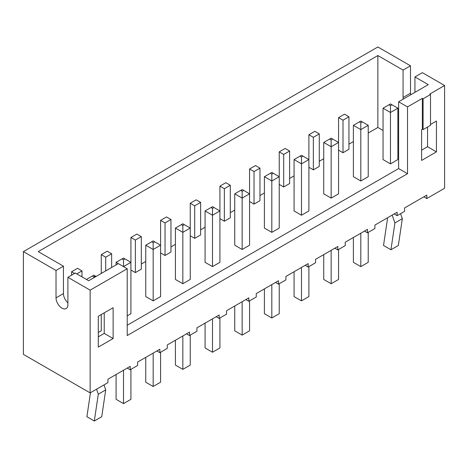 <?xml version="1.0" encoding="UTF-8"?>
<svg xmlns="http://www.w3.org/2000/svg" width="468" height="468" viewBox="0 0 468 468"><rect width="100%" height="100%" fill="white"/><g stroke="black" fill="none" stroke-linecap="round" stroke-linejoin="round"><path stroke-width="0.7" d="M410.489 65.812L403.071 70.095L403.071 97.496L410.489 93.214L410.489 65.812L377.863 46.975L23.4 251.62L23.4 354.375L90.137 392.904L107.938 382.631L107.938 379.209L130.186 366.362L130.186 369.79L137.598 365.508L137.598 362.08L159.845 349.239L159.845 352.661L167.263 348.379L167.263 344.957L189.505 332.11L189.505 335.538L196.923 331.256L196.923 327.828L219.17 314.987L219.17 318.41L226.582 314.133L226.582 310.705L248.83 297.864L248.83 301.287L256.248 297.004L256.248 293.582L278.495 280.736L278.495 284.164L285.907 279.882L285.907 276.453L308.155 263.613L308.155 267.035L315.572 262.753L315.572 259.33L337.814 246.484L337.814 249.912L345.232 245.63L345.232 242.208L367.479 229.361L367.479 232.783L374.897 228.507L374.897 225.079L397.139 212.238L397.139 215.66L404.557 211.378L404.557 207.956L426.804 195.109L426.804 198.537L444.6 188.259L444.6 85.509L422.352 72.663L414.94 76.945L428.284 84.649L398.625 101.778L407.523 106.915L422.352 98.35L423.095 98.777L430.513 94.501L429.77 94.068L444.6 85.509M90.137 392.904L90.137 290.154L127.214 268.749L127.214 335.538L407.523 173.704L407.523 106.915M430.513 124.47L436.445 121.042L436.445 151.866L421.61 160.43L421.61 129.607L422.352 129.18L422.352 98.35M113.127 338.534L113.127 307.71L98.298 316.269L98.298 347.098L113.127 338.534L104.229 333.397L104.229 312.846M23.4 251.62L56.025 270.457L63.443 266.181L38.23 251.62L377.863 55.54L377.863 127.466L368.222 133.029M90.137 290.154L67.895 277.308L67.895 304.709A8.389 4.844 60 0 1 66.158 308.552A8.389 4.844 60 0 1 59.688 306.306A8.389 4.844 60 0 1 56.025 297.859L56.025 270.457M127.214 368.076L130.186 369.79M156.879 350.947L159.845 352.661M186.539 333.824L189.505 335.538M216.204 316.701L219.17 318.41M245.864 299.573L248.83 301.287M275.529 282.45L278.495 284.164M305.189 265.321L308.155 267.035M334.848 248.198L337.814 249.912M364.513 231.075L367.479 232.783M394.173 213.946L397.139 215.66M423.838 196.823L426.804 198.537M410.489 93.214A8.389 4.844 -120 0 0 410.641 94.84M422.352 129.18L423.095 129.607L430.513 125.325L430.513 94.501M427.547 127.039L427.547 146.73L421.61 150.158M436.445 151.866L427.547 146.73M423.095 129.607L423.095 98.777M407.523 173.704L398.625 168.568L398.625 101.778M127.214 325.26L398.625 168.568M127.214 268.749L118.316 263.613L88.657 280.736L75.307 273.031L67.895 277.308M98.298 336.82L104.229 333.397M403.071 70.095L377.863 55.54M56.025 297.859L63.443 293.576A8.389 4.844 -120 0 0 67.895 302.778M63.443 293.576L63.443 266.181M403.071 97.496A8.389 4.844 -120 0 0 403.223 99.122M414.94 92.36L414.94 76.945M398.625 139.452L397.882 139.025M383.052 130.461L377.863 127.466M103.984 384.912L105.709 389.908L101.731 416.725L94.349 421.024L86.902 416.725L90.464 392.716M96.566 389.195L98.298 394.191L94.314 421.007M353.387 141.593L348.941 144.162M344.489 114.192L338.557 117.62L343.009 120.188L348.941 116.76L344.489 114.192M323.727 142.447L329.659 139.025L331.145 139.879L331.145 198.104L323.727 193.828L323.727 142.447L331.145 146.73L338.557 142.447L338.557 117.62M323.727 158.716L319.275 161.29M314.829 131.321L308.898 134.743L313.344 137.311L319.275 133.889L314.829 131.321M294.068 159.576L300 156.148L301.48 157.008L301.48 215.233L294.068 210.951L294.068 159.576L301.48 163.858L308.898 159.576L308.898 134.743M294.068 175.845L289.616 178.413M285.164 148.444L279.232 151.866L283.684 154.44L289.616 151.012L285.164 148.444M264.402 176.699L270.334 173.277L271.82 174.131L271.82 232.356L264.402 228.074L264.402 176.699L271.82 180.981L279.232 176.699L279.232 151.866M264.402 192.968L259.956 195.536M255.505 165.567L249.573 168.995L254.025 171.563L259.956 168.135L255.505 165.567M234.743 193.822L240.675 190.4L242.155 191.254L242.155 249.485L234.743 245.203L234.743 193.822L242.155 198.104L249.573 193.822L249.573 168.995M234.743 210.097L230.291 212.665M225.845 182.695L219.913 186.118L224.359 188.686L230.291 185.264L225.845 182.695M205.078 210.951L211.009 207.523L212.495 208.383L212.495 266.608L205.078 262.326L205.078 210.951L212.495 215.233L219.913 210.951L219.913 186.118M205.078 227.22L200.632 229.788M196.18 199.818L190.248 203.247L194.7 205.815L200.632 202.387L196.18 199.818M175.418 228.074L181.35 224.652L182.836 225.506L182.836 283.731L175.418 279.454L175.418 228.074L182.836 232.356L190.248 228.074L190.248 203.247M175.418 244.343L170.966 246.911M166.52 216.941L160.588 220.369L165.034 222.938L170.966 219.515L166.52 216.941M145.753 245.203L151.69 241.775L153.171 242.635L153.171 300.86L145.753 296.577L145.753 245.203L153.171 249.479L160.588 245.203L160.588 220.369M145.753 261.472L141.307 264.04M136.855 234.07L130.923 237.492L135.375 240.061L141.307 236.638L136.855 234.07M116.093 264.894L116.093 262.326L122.025 258.903L123.511 259.758L123.511 266.608L130.923 262.326L130.923 237.492M107.195 251.193L101.263 254.621L105.709 257.189L111.647 253.761L107.195 251.193M101.263 273.458L101.263 254.621M76.793 273.885L81.982 270.89L77.536 268.322L71.598 271.744L74.564 273.458M71.598 275.166L71.598 271.744M123.511 370.217L123.511 403.609L116.093 399.327L116.093 374.499M130.923 369.357L130.923 399.327L123.511 403.609M153.171 353.088L153.171 386.486L145.753 382.204L145.753 357.371M160.588 352.234L160.588 382.204L153.171 386.486M182.836 335.965L182.836 369.357L175.418 365.081L175.418 340.248M190.248 335.111L190.248 365.081L182.836 369.357M219.913 317.983L219.913 347.952L212.495 352.234L205.078 347.952L205.078 323.119M212.495 318.843L212.495 352.234M249.573 300.86L249.573 330.829L242.155 335.111L234.743 330.829L234.743 305.996M242.155 301.714L242.155 335.111M271.82 284.591L271.82 317.983L264.402 313.7L264.402 288.873M279.232 283.731L279.232 313.7L271.82 317.983M301.48 267.462L301.48 300.86L294.068 296.577L294.068 271.744M308.898 266.608L308.898 296.577L301.48 300.86M331.145 250.339L331.145 283.737L323.727 279.454L323.727 254.621M338.557 249.485L338.557 279.454L331.145 283.737M360.805 233.216L360.805 266.608L353.387 262.326L353.387 237.498M368.222 232.356L368.222 262.326L360.805 266.608M392.196 215.093L394.916 222.938L390.938 249.754L383.52 245.472L387.498 218.655L387.252 217.942M400.602 213.665L402.334 218.655L398.35 245.472L390.938 249.754M130.923 270.03L135.375 272.604L141.307 269.176L141.307 236.638M160.588 252.907L165.034 255.475L170.966 252.053L170.966 219.515M190.248 235.784L194.7 238.352L200.632 234.924L200.632 202.387M219.913 218.655L224.359 221.224L230.291 217.801L230.291 185.264M249.573 201.532L254.025 204.101L259.956 200.678L259.956 168.135M279.232 184.41L283.684 186.978L289.616 183.55L289.616 151.012M308.898 167.281L313.344 169.849L319.275 166.427L319.275 133.889M338.557 150.158L343.009 152.726L348.941 149.298L348.941 116.76M390.464 163.858L397.882 159.576L397.882 108.202L390.464 112.478L390.464 163.858L383.052 159.576L383.052 108.202L390.464 112.478L390.464 105.628L391.95 104.773L397.882 108.202M360.805 180.981L353.387 176.699L353.387 125.325L360.805 129.607L360.805 180.981L368.222 176.699L368.222 125.325L360.805 129.607L360.805 122.756L362.29 121.896L368.222 125.325M331.145 198.104L338.557 193.828L338.557 142.447L331.145 138.165L329.659 139.025M242.155 249.485L249.573 245.203L249.573 193.822L242.155 189.546L240.675 190.4M271.82 232.356L279.232 228.074L279.232 176.699L271.82 172.417L270.334 173.277M301.48 215.233L308.898 210.951L308.898 159.576L301.48 155.294L300 156.148M98.298 332.537L101.263 330.829L101.263 314.56M127.214 315.841L130.923 313.7L130.923 262.326L124.991 258.903L123.511 259.758M153.171 300.86L160.588 296.577L160.588 245.203L153.171 240.921L151.69 241.775M212.495 266.608L219.913 262.326L219.913 210.951L212.495 206.669L211.009 207.523M182.836 283.731L190.248 279.454L190.248 228.074L182.836 223.792L181.35 224.652M98.298 394.191L105.709 389.908M81.982 276.88L81.982 270.89M105.709 270.89L105.709 257.189M111.647 267.462L111.647 253.761M135.375 272.604L135.375 240.061M165.034 255.475L165.034 222.938M194.7 238.352L194.7 205.815M224.359 221.224L224.359 188.686M254.025 204.101L254.025 171.563M283.684 186.978L283.684 154.44M313.344 169.849L313.344 137.311M343.009 152.726L343.009 120.188M394.916 222.938L402.334 218.655M116.093 262.326L118.316 263.613M383.052 108.202L388.984 104.773L390.464 105.628M388.984 104.773L390.464 103.919L391.95 104.773M353.387 125.325L359.325 121.896L360.805 122.756M359.325 121.896L360.805 121.042L362.29 121.896M331.145 139.879L332.625 139.025M242.155 191.254L243.641 190.4M271.82 174.131L273.3 173.277M301.48 157.008L302.966 156.148M86.434 279.449L92.366 276.026L93.846 276.88L93.846 277.74M92.366 276.026L93.846 275.172L96.069 276.453M93.846 276.88L95.332 276.026M122.025 258.903L123.511 258.043L124.991 258.903M153.171 242.635L154.656 241.775M212.495 208.383L213.975 207.523M182.836 225.506L184.316 224.652"/></g></svg>

